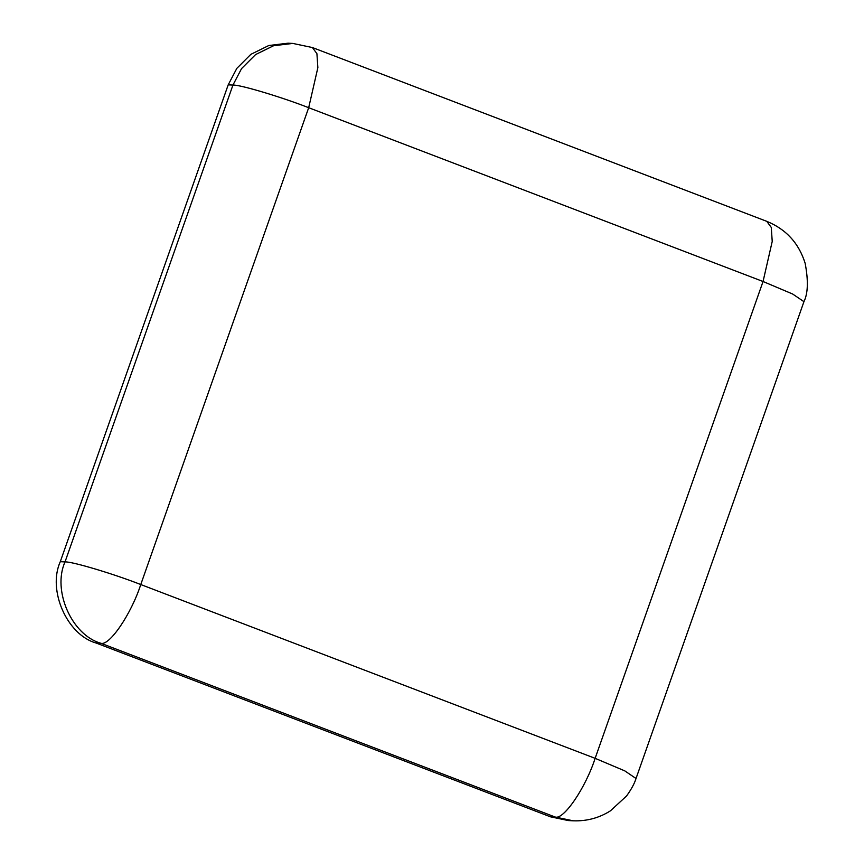 <?xml version="1.0" encoding="UTF-8"?>
<svg xmlns="http://www.w3.org/2000/svg" width="864" height="864" viewBox="0 0 864 864"><rect width="100%" height="100%" fill="white"/><g stroke="black" fill="none" stroke-linecap="round" stroke-linejoin="round"><path stroke-width="1.3" d="M550.454 816.804L555.196 817.031L573.134 820.8L568.393 820.573L550.454 816.804L96.088 643.01C67.057 634.932 47.358 590.198 60.286 561.686L228.204 84.845L236.833 68.364L250.83 54.356L268.823 45.511L288.047 43.2L292.788 43.427L312.401 47.542L316.915 53.654L317.866 67.651L308.686 107.708L140.767 584.539L595.134 758.333L763.052 281.502L308.686 107.708C281.437 97.006 239.782 84.553 232.945 85.072L228.204 84.845M573.134 820.8C586.699 821.318 599.141 817.992 610.448 810.821L626.584 795.96C631.422 789.178 634.576 783.367 636.023 778.496L624.748 770.861L595.134 758.333C585.598 787.871 563.63 820.141 555.196 817.031L100.829 643.237L96.088 643.01M60.286 561.686L65.027 561.913L232.945 85.072L241.564 68.591L255.571 54.583L273.564 45.738L292.788 43.427M100.829 643.237C71.788 635.159 52.099 590.425 65.027 561.913C71.863 561.384 113.519 573.836 140.767 584.539C131.231 614.077 109.264 646.358 100.829 643.237M763.052 281.502L792.666 294.03L803.941 301.666C808.024 293.414 808.434 280.627 805.151 263.315C798.887 243.227 786.089 229.23 766.768 221.335L771.282 227.448L772.222 241.445L763.052 281.502M636.023 778.496L803.941 301.666M312.401 47.542L766.768 221.335"/></g></svg>
